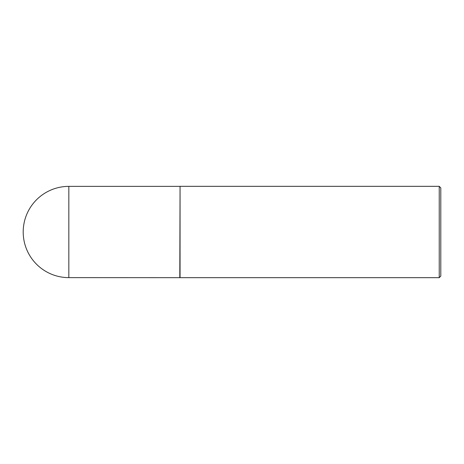<?xml version="1.0" encoding="UTF-8"?>
<svg xmlns="http://www.w3.org/2000/svg" width="464" height="464" viewBox="0 0 464 464"><rect width="100%" height="100%" fill="white"/><g stroke="black" fill="none" stroke-linecap="round" stroke-linejoin="round"><path stroke-width="0.7" d="M179.8 277.629L180.061 186.325L180.061 277.675L68.829 277.629L68.829 186.371A45.629 45.629 0 0 0 23.2 232A45.629 45.629 0 0 0 68.829 277.629M439.234 186.325L440.8 187.891L440.8 276.109L439.234 277.675L439.234 186.325L180.061 186.325M439.234 277.675L180.061 277.675M179.8 186.371L68.829 186.371"/></g></svg>
